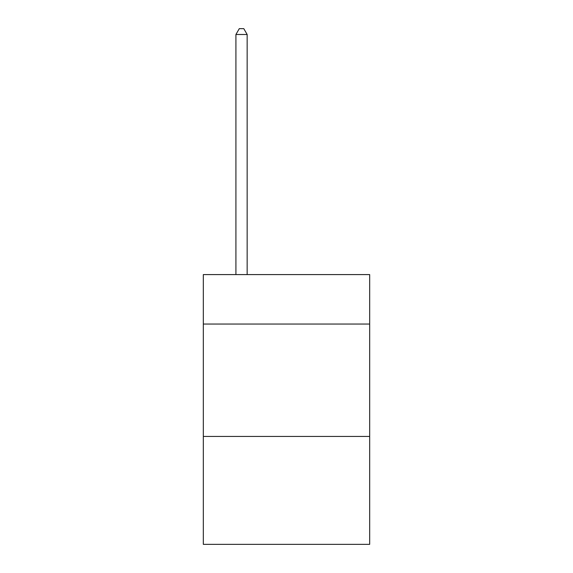 <?xml version="1.0" encoding="UTF-8"?>
<svg xmlns="http://www.w3.org/2000/svg" width="573" height="573" viewBox="0 0 573 573"><rect width="100%" height="100%" fill="white"/><g stroke="black" fill="none" stroke-linecap="round" stroke-linejoin="round"><path stroke-width="0.86" d="M369.678 324.039L369.678 274.589L203.322 274.589L203.322 324.039L369.678 324.039L369.678 544.35L203.322 544.35L203.322 324.039M369.678 436.447L203.322 436.447M247.156 274.589L247.156 34.495L235.918 34.495L235.918 274.589M235.918 34.495L239.292 28.65L243.79 28.65L247.156 34.495"/></g></svg>
